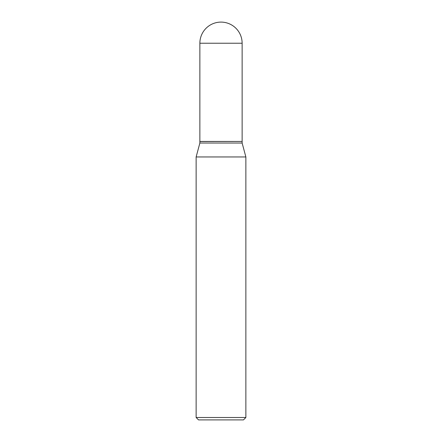 <?xml version="1.0" encoding="UTF-8"?>
<svg xmlns="http://www.w3.org/2000/svg" width="442" height="442" viewBox="0 0 442 442"><rect width="100%" height="100%" fill="white"/><g stroke="black" fill="none" stroke-linecap="round" stroke-linejoin="round"><path stroke-width="0.66" d="M199.867 43.233L199.867 141.44L242.133 141.44L242.133 43.233L199.867 43.233A21.133 21.133 0 0 1 221 22.1A21.133 21.133 0 0 1 242.133 43.233M242.05 141.44L199.867 141.517L199.867 143.031L196.137 156.954L196.137 417.513L245.862 417.513L243.476 419.9L198.524 419.9L196.137 417.513M242.133 141.517L242.133 143.031L199.867 143.031M242.133 143.031L245.862 156.954L196.137 156.954M245.862 156.954L245.862 417.513"/></g></svg>
